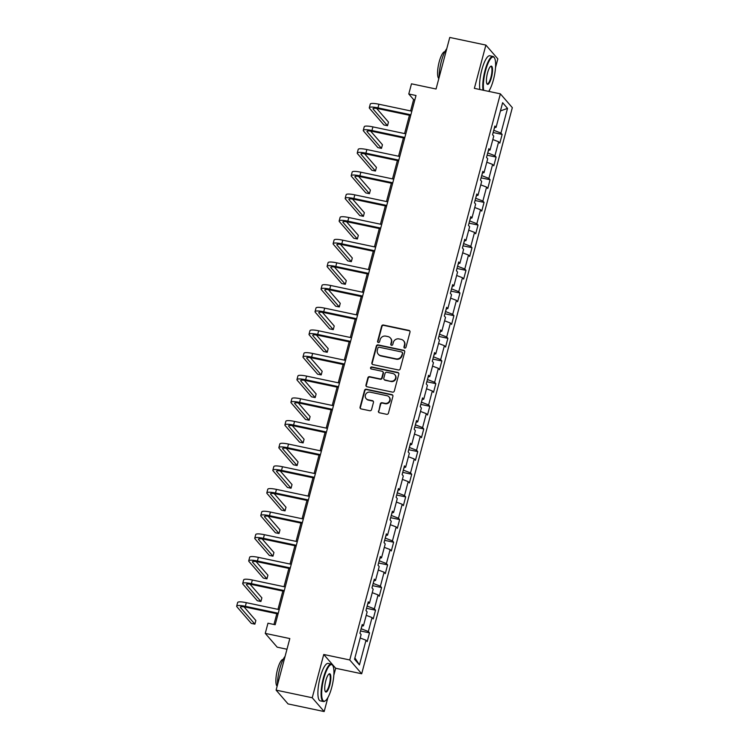 <?xml version="1.0" encoding="UTF-8"?>
<svg xmlns="http://www.w3.org/2000/svg" width="749" height="749" viewBox="0 0 749 749"><rect width="100%" height="100%" fill="white"/><g stroke="black" fill="none" stroke-linecap="round" stroke-linejoin="round"><path stroke-width="1.12" d="M404.703 348.07A1.049 0.992 -40.9 0 0 405.958 347.274L409.993 332.135A1.498 1.423 -40.9 0 0 408.954 330.403L383.422 325.019A1.498 1.423 -40.9 0 0 381.625 326.143L377.599 341.291A1.049 0.992 -40.9 0 0 378.32 342.499A1.049 0.992 -40.9 0 0 379.584 341.703L380.099 339.746A4.803 4.55 -40.9 0 1 385.857 336.142L387.982 336.591A4.803 4.55 -40.9 0 1 391.306 342.115L390.791 344.072A1.049 0.992 -40.9 0 0 391.512 345.28A1.049 0.992 -40.9 0 0 392.776 344.493L393.291 342.536A4.803 4.55 -40.9 0 1 399.048 338.932L401.174 339.381A4.803 4.55 -40.9 0 1 404.497 344.896L403.973 346.862A1.049 0.992 -40.9 0 0 404.703 348.07M378.432 411.061A1.498 1.423 -40.9 0 0 379.471 412.783L386.634 414.3A1.498 1.423 -40.9 0 0 388.431 413.176L392.907 396.352A1.498 1.423 -40.9 0 0 391.867 394.629L366.336 389.237A1.498 1.423 -40.9 0 0 364.538 390.36L360.063 407.184A1.498 1.423 -40.9 0 0 361.102 408.907L369.753 410.733A1.498 1.423 -40.9 0 0 371.551 409.609L373.47 402.41A1.498 1.423 -40.9 0 0 372.431 400.687L368.134 399.779A4.017 3.801 -40.9 0 1 365.849 394.04A4.017 3.801 -40.9 0 1 370.165 392.158L386.971 395.706A4.017 3.801 -40.9 0 1 389.255 401.445A4.017 3.801 -40.9 0 1 384.939 403.327L382.14 402.737A1.498 1.423 -40.9 0 0 380.342 403.861L378.751 411.435A1.498 1.423 -40.9 0 0 378.891 412.521M495.51 67.579L497.832 58.871L485.886 45.08L449.765 37.45L436.049 89.009L411.482 83.822L408.776 93.99L416.004 95.516L275.183 624.741L267.964 623.215L265.258 633.382L277.196 647.173L286.979 649.243M333.829 675.233L335.683 668.267L323.746 654.476L312.23 697.75L276.1 690.129L289.816 638.569L265.258 633.382M323.746 654.476L349.755 659.963L500.379 93.85L512.325 107.65L361.692 673.763L349.755 659.963M485.886 45.08L474.37 88.354L500.379 93.85M398.431 369.969A1.498 1.423 -40.9 0 0 400.228 368.836L404.703 352.021A1.498 1.423 -40.9 0 0 403.664 350.289L378.133 344.905A1.498 1.423 -40.9 0 0 376.335 346.029L371.86 362.853A1.498 1.423 -40.9 0 0 372.899 364.576L398.431 369.969M398.805 374.182L394.33 391.006A1.498 1.423 -40.9 0 1 392.532 392.13L367.001 386.746A1.498 1.423 -40.9 0 1 365.961 385.014L367.871 377.814A1.498 1.423 -40.9 0 1 369.669 376.691L380.024 378.882A1.498 1.423 -40.9 0 0 381.821 377.749L383.095 372.974A1.498 1.423 -40.9 0 0 382.056 371.251L371.279 368.976A1.049 0.992 -40.9 0 1 370.68 367.469A1.049 0.992 -40.9 0 1 371.813 366.982L397.766 372.459A1.498 1.423 -40.9 0 1 398.805 374.182M312.23 697.75L324.167 711.55L288.037 703.92L276.1 690.129M369.519 632.868L368.339 631.501L372.047 617.56L373.227 618.917L375.539 610.21L374.369 608.843L378.076 594.903L379.256 596.27L381.569 587.553L380.389 586.186L384.106 572.245L385.286 573.612L387.598 564.896L386.418 563.538L390.135 549.588L391.306 550.955L393.628 542.239L392.448 540.881L396.165 526.931L397.335 528.298L399.657 519.581L398.477 518.224L402.185 504.283L403.365 505.641L405.686 496.924L404.507 495.566L408.214 481.626L409.394 482.983L411.716 474.267L410.536 472.909L414.244 458.968L415.423 460.326L417.745 451.61L416.566 450.252L420.273 436.311L421.453 437.669L423.765 428.952L422.595 427.595L426.303 413.654L427.482 415.012L429.795 406.304L428.625 404.937L432.332 390.997L433.512 392.354L435.824 383.647L434.645 382.28L438.362 368.339L439.541 369.706L441.854 360.99L440.674 359.623L444.391 345.682L445.561 347.049L447.883 338.333L446.704 336.975L450.411 323.025L451.591 324.392L453.913 315.675L452.733 314.318L456.441 300.368L457.62 301.735L459.942 293.018L458.762 291.661L462.47 277.72L463.65 279.077L465.972 270.361L464.792 269.003L468.5 255.063L469.679 256.42L472.001 247.704L470.821 246.346L474.529 232.405L475.709 233.763L478.021 225.046L476.851 223.689L480.558 209.748L481.738 211.106L484.051 202.399L482.88 201.032L486.588 187.091L487.768 188.448L490.08 179.741L488.9 178.374L492.617 164.434L493.788 165.791L496.11 157.084L494.93 155.717L498.647 141.776L499.817 143.143L502.139 134.427L500.959 133.06L507.532 108.371L502.626 102.707L496.053 127.396L494.874 126.038L492.561 134.745L493.741 136.112L490.024 150.053L488.854 148.695L486.532 157.402L487.711 158.769L484.004 172.71L482.824 171.352L480.502 180.06L481.682 181.427L477.974 195.367L476.795 194L474.473 202.717L475.652 204.084L471.945 218.025L470.765 216.658L468.443 225.374L469.623 226.732L465.915 240.682L464.736 239.315L462.414 248.031L463.594 249.389L459.886 263.33L458.706 261.972L456.394 270.689L457.564 272.046L453.857 285.987L452.677 284.629L450.364 293.346L451.535 294.703L447.827 308.644L446.647 307.287L444.335 316.003L445.515 317.361L441.798 331.301L440.627 329.944L438.305 338.66L439.485 340.018L435.768 353.959L434.598 352.601L432.276 361.308L433.456 362.675L429.748 376.616L428.568 375.258L426.247 383.965L427.426 385.332L423.719 399.273L422.539 397.916L420.217 406.623L421.397 407.99L417.689 421.93L416.51 420.563L414.188 429.28L415.367 430.647L411.66 444.588L410.48 443.221L408.158 451.937L409.338 453.295L405.63 467.245L404.451 465.878L402.138 474.594L403.308 475.952L399.601 489.893L398.421 488.535L396.109 497.252L397.279 498.609L393.571 512.55L392.392 511.192L390.079 519.909L391.259 521.267L387.542 535.207L386.372 533.85L384.05 542.566L385.229 543.924L381.513 557.865L380.342 556.507L378.02 565.223L379.2 566.581L375.492 580.522L374.313 579.164L371.991 587.871L373.171 589.238L369.463 603.179L368.283 601.822L365.961 610.529L367.141 611.896L363.434 625.836L362.254 624.479L359.932 633.186L361.112 634.553L354.539 659.242L359.445 664.906L366.018 640.217L367.197 641.575L369.519 632.868L360.531 630.967M362.029 625.921L361.112 628.757M361.271 628.795L368.339 631.501M366.224 615.332L372.047 617.56M363.434 625.836L361.87 625.93M368.059 603.263L367.141 606.1M367.291 606.138L374.369 608.843M372.253 592.674L378.076 594.903M369.463 603.179L367.899 603.273M374.088 580.606L373.171 583.443M373.32 583.48L380.389 586.186M378.282 570.017L384.106 572.245M375.492 580.522L373.92 580.615M380.118 557.949L379.2 560.786M379.35 560.823L386.418 563.538M384.312 547.36L390.135 549.588M381.513 557.865L379.949 557.958M386.147 535.292L385.229 538.138M385.379 538.166L392.448 540.881M390.341 524.703L396.165 526.931M387.542 535.207L385.978 535.301M392.176 512.634L391.259 515.481M391.409 515.509L398.477 518.224M396.371 502.045L402.185 504.283M393.571 512.55L392.008 512.644M398.196 489.986L397.288 492.823M397.438 492.851L404.507 495.566M402.4 479.388L408.214 481.626M399.601 489.893L398.037 489.996M404.226 467.329L403.308 470.166M403.468 470.194L410.536 472.909M408.43 456.731L414.244 458.968M405.63 467.245L404.067 467.339M410.255 444.672L409.338 447.509M409.497 447.537L416.566 450.252M414.45 434.074L420.273 436.311M411.66 444.588L410.096 444.681M416.285 422.015L415.367 424.852M415.517 424.88L422.595 427.595M420.479 411.426L426.303 413.654M417.689 421.93L416.126 422.024M422.314 399.357L421.397 402.194M421.547 402.232L428.625 404.937M426.509 388.768L432.332 390.997M423.719 399.273L422.146 399.367M428.344 376.7L427.426 379.537M427.576 379.574L434.645 382.28M432.538 366.111L438.362 368.339M429.748 376.616L428.175 376.71M434.373 354.043L433.456 356.88M433.605 356.917L440.674 359.623M438.568 343.454L444.391 345.682M435.768 353.959L434.205 354.052M440.403 331.386L439.485 334.223M439.635 334.26L446.704 336.975M444.597 320.797L450.411 323.025M441.798 331.301L440.234 331.395M446.423 308.728L445.515 311.575M445.664 311.603L452.733 314.318M450.626 298.139L456.441 300.368M447.827 308.644L446.264 308.738M452.452 286.071L451.544 288.917M451.694 288.945L458.762 291.661M456.656 275.482L462.47 277.72M453.857 285.987L452.293 286.081M458.482 263.423L457.564 266.26M457.723 266.288L464.792 269.003M462.685 252.825L468.5 255.063M459.886 263.33L458.322 263.433M464.511 240.766L463.594 243.603M463.753 243.631L470.821 246.346M468.705 230.168L474.529 232.405M465.915 240.682L464.352 240.775M470.541 218.109L469.623 220.946M469.773 220.974L476.851 223.689M474.735 207.51L480.558 209.748M471.945 218.025L470.381 218.118M476.57 195.452L475.652 198.288M475.802 198.316L482.88 201.032M480.764 184.863L486.588 187.091M477.974 195.367L476.401 195.461M482.599 172.794L481.682 175.631M481.832 175.669L488.9 178.374M486.794 162.205L492.617 164.434M484.004 172.71L482.431 172.804M488.629 150.137L487.711 152.974M487.861 153.011L494.93 155.717M492.823 139.548L498.647 141.776M490.024 150.053L488.46 150.146M494.658 127.48L493.741 130.317M493.891 130.354L500.959 133.06M500.435 110.927L507.532 108.371M496.053 127.396L494.49 127.489M489.153 91.481L489.556 89.974M335.683 668.267L361.692 673.763M324.167 711.55L327.875 697.628M408.776 93.99L413.617 99.58L410.602 110.927M409.441 115.271L404.572 133.575M403.411 137.928L398.543 156.232M397.382 160.586L392.513 178.889M391.353 183.243L386.484 201.547M385.332 205.9L380.455 224.204M379.303 228.557L374.425 246.861M373.274 251.215L368.405 269.518M367.244 273.872L362.376 292.176M361.215 296.529L356.346 314.833M355.185 319.186L350.317 337.49M349.156 341.834L344.287 360.138M343.126 364.491L338.258 382.795M337.106 387.149L332.228 405.452M331.077 409.806L326.199 428.11M325.047 432.463L320.179 450.767M319.018 455.12L314.149 473.424M312.988 477.778L308.12 496.081M306.959 500.435L302.09 518.739M300.929 523.092L296.061 541.396M294.9 545.74L290.032 564.053M288.871 568.397L284.002 586.701M282.85 591.055L277.973 609.358M276.821 613.712L273.956 624.479M354.904 657.894L359.445 664.906M360.203 637.989L366.018 640.217M414.852 99.842L413.617 99.58M493.151 132.526L502.139 134.427M487.122 155.183L496.11 157.084M481.092 177.841L490.08 179.741M475.063 200.498L484.051 202.399M469.033 223.155L478.021 225.046M463.013 245.812L472.001 247.704M456.984 268.46L465.972 270.361M450.954 291.118L459.942 293.018M444.925 313.775L453.913 315.675M438.895 336.432L447.883 338.333M432.866 359.089L441.854 360.99M426.836 381.747L435.824 383.647M420.807 404.404L429.795 406.304M414.777 427.061L423.765 428.952M408.757 449.718L417.745 451.61M402.728 472.376L411.716 474.267M396.698 495.023L405.686 496.924M390.669 517.681L399.657 519.581M384.64 540.338L393.628 542.239M378.61 562.995L387.598 564.896M372.581 585.652L381.569 587.553M366.551 608.31L375.539 610.21M404.357 347.92A1.049 0.992 -40.9 0 1 404.301 347.227L404.825 345.27A4.803 4.55 -40.9 0 0 403.917 341.169L403.589 340.795M390.407 338.005L390.725 338.379A4.803 4.55 -40.9 0 1 391.633 342.49L391.109 344.446A1.049 0.992 -40.9 0 0 391.175 345.139M409.853 331.049A1.498 1.423 -40.9 0 0 409.272 330.777L383.75 325.384A1.498 1.423 -40.9 0 0 381.953 326.517L377.917 341.656A1.049 0.992 -40.9 0 0 377.983 342.349M404.563 350.935A1.498 1.423 -40.9 0 0 403.983 350.663L378.451 345.27A1.498 1.423 -40.9 0 0 376.653 346.403L372.178 363.218A1.498 1.423 -40.9 0 0 372.319 364.304M402.297 353.163A1.049 0.992 -40.9 0 0 401.567 351.955L379.163 347.227A1.049 0.992 -40.9 0 0 377.899 348.013L377.356 350.083A4.803 4.55 -40.9 0 0 380.679 355.606L395.996 358.837A4.803 4.55 -40.9 0 0 401.745 355.232L402.625 353.537A1.049 0.992 -40.9 0 0 402.419 352.639L402.101 352.273M378.254 354.183L378.582 354.558A4.803 4.55 -40.9 0 0 380.998 355.972L380.679 355.606M402.625 353.537L402.073 355.606A4.803 4.55 -40.9 0 1 396.315 359.211L380.998 355.972M382.814 371.691L383.132 372.066A1.498 1.423 -40.9 0 1 383.422 373.348L382.149 378.123A1.498 1.423 -40.9 0 1 380.352 379.247L369.997 377.065A1.498 1.423 -40.9 0 0 368.199 378.189L366.28 385.389A1.498 1.423 -40.9 0 0 366.42 386.475M398.665 373.105A1.498 1.423 -40.9 0 0 398.084 372.833L372.131 367.356A1.049 0.992 -40.9 0 0 370.933 368.826M390.772 381.147A4.017 3.801 -40.9 0 0 394.826 374.706A4.017 3.801 -40.9 0 0 392.804 373.517L386.877 372.272A1.498 1.423 -40.9 0 0 385.08 373.395L383.806 378.17A1.498 1.423 -40.9 0 0 384.846 379.893L391.09 381.522A4.017 3.801 -40.9 0 0 395.144 375.08L394.826 374.706M384.097 379.453L384.415 379.827A1.498 1.423 -40.9 0 0 385.173 380.267L384.846 379.893M391.09 381.522L385.173 380.267M388.993 396.886L389.321 397.26A4.017 3.801 -40.9 0 1 385.267 403.702L382.467 403.112A1.498 1.423 -40.9 0 0 380.67 404.235L378.751 411.435M366.111 398.599L366.439 398.964A4.017 3.801 -40.9 0 0 368.461 400.153L368.134 399.779M373.33 401.333A1.498 1.423 -40.9 0 0 372.749 401.061L368.461 400.153M392.766 395.275A1.498 1.423 -40.9 0 0 392.186 395.004L366.654 389.611A1.498 1.423 -40.9 0 0 364.857 390.735L360.381 407.559A1.498 1.423 -40.9 0 0 360.522 408.636M410.677 115.533L378.779 108.802A7.649 1.442 -165.1 0 0 373.002 108.699A7.649 1.442 -165.1 0 0 373.171 109.139L387.514 125.71L383.9 124.952L369.557 108.371A11.478 2.163 14.9 0 1 369.304 107.716L370.268 104.083A11.478 2.163 14.9 0 1 378.938 104.233L411.828 111.18M369.304 107.716A11.478 2.163 14.9 0 1 377.973 107.865L410.864 114.812M387.514 125.71L388.478 122.078L376.653 108.427M488.676 91.378A18.669 4.887 101.9 0 0 493.422 79.797A18.669 4.887 101.9 0 0 494.49 57.945A18.669 4.887 101.9 0 0 485.549 70.706A18.669 4.887 101.9 0 0 483.704 90.329M483.049 90.189A19.128 5.009 -78.1 0 1 485.015 70.5A19.128 5.009 -78.1 0 1 493.001 56.447A19.128 5.009 -78.1 0 1 494.181 57.43L494.49 57.945M491.447 77.522A9.334 2.444 -78.1 0 1 486.981 83.907A9.334 2.444 -78.1 0 1 487.515 72.971A9.334 2.444 -78.1 0 1 490.689 66.324A9.334 2.444 -78.1 0 1 491.447 77.522M486.831 83.607A8.876 2.322 101.9 0 0 487.215 83.841A8.876 2.322 101.9 0 0 490.923 77.325A8.876 2.322 101.9 0 0 490.885 66.474A8.876 2.322 101.9 0 0 490.436 66.53M439.12 77.447A19.128 5.009 -78.1 0 1 441.376 61.287A19.128 5.009 -78.1 0 1 446.76 48.732M438.839 78.523A13.772 3.605 -78.1 0 1 439.186 61.886A13.772 3.605 -78.1 0 1 444.859 51.756M479.875 89.515A19.128 5.009 -78.1 0 1 481.832 69.826A19.128 5.009 -78.1 0 1 489.818 55.772L493.001 56.447M331.732 687.451A18.669 4.887 101.9 0 0 332.809 665.599A18.669 4.887 101.9 0 0 323.858 678.351A18.669 4.887 101.9 0 0 325.384 700.755A18.669 4.887 101.9 0 0 331.732 687.451M325.384 700.755L324.888 701.101A19.128 5.009 -78.1 0 1 323.409 701.523A19.128 5.009 -78.1 0 1 323.334 678.154A19.128 5.009 -78.1 0 1 331.32 664.101A19.128 5.009 -78.1 0 1 332.5 665.084L332.809 665.599M329.766 685.176A9.334 2.444 -78.1 0 1 325.291 691.561A9.334 2.444 -78.1 0 1 325.834 680.626A9.334 2.444 -78.1 0 1 329.008 673.978A9.334 2.444 -78.1 0 1 329.766 685.176M325.15 691.261A8.876 2.322 101.9 0 0 325.534 691.496A8.876 2.322 101.9 0 0 329.232 684.979A8.876 2.322 101.9 0 0 329.195 674.128A8.876 2.322 101.9 0 0 328.755 674.184M277.439 685.101A19.128 5.009 -78.1 0 1 279.695 668.932A19.128 5.009 -78.1 0 1 285.079 656.386M277.149 686.178A13.772 3.605 -78.1 0 1 277.495 669.54A13.772 3.605 -78.1 0 1 283.169 659.41M323.409 701.523L320.235 700.858A19.128 5.009 -78.1 0 1 320.151 677.48A19.128 5.009 -78.1 0 1 328.137 663.427L331.32 664.101M404.647 138.19L372.749 131.459A7.649 1.442 -165.1 0 0 366.973 131.356A7.649 1.442 -165.1 0 0 367.141 131.796L381.484 148.368L377.871 147.609L363.527 131.028A11.478 2.163 14.9 0 1 363.274 130.373L364.239 126.74A11.478 2.163 14.9 0 1 372.908 126.89L405.808 133.837M363.274 130.373A11.478 2.163 14.9 0 1 371.944 130.523L404.834 137.47M381.484 148.368L382.449 144.735L370.624 131.084M398.618 160.848L366.72 154.116A7.649 1.442 -165.1 0 0 360.943 154.013A7.649 1.442 -165.1 0 0 361.112 154.453L375.455 171.025L371.841 170.266L357.498 153.685A11.478 2.163 14.9 0 1 357.245 153.03L358.209 149.397A11.478 2.163 14.9 0 1 366.879 149.547L399.779 156.494M357.245 153.03A11.478 2.163 14.9 0 1 365.915 153.18L398.814 160.127M375.455 171.025L376.419 167.392L364.604 153.732M392.588 183.505L360.69 176.764A7.649 1.442 -165.1 0 0 354.914 176.661A7.649 1.442 -165.1 0 0 355.082 177.11L369.426 193.682L365.812 192.914L351.468 176.343A11.478 2.163 14.9 0 1 351.215 175.678L352.18 172.055A11.478 2.163 14.9 0 1 360.849 172.204L393.749 179.151M351.215 175.678A11.478 2.163 14.9 0 1 359.885 175.837L392.785 182.784M369.426 193.682L370.39 190.049L358.574 176.389M386.559 206.162L354.661 199.421A7.649 1.442 -165.1 0 0 348.884 199.318A7.649 1.442 -165.1 0 0 349.053 199.768L363.396 216.339L359.782 215.572L345.439 199A11.478 2.163 14.9 0 1 345.186 198.335L346.15 194.712A11.478 2.163 14.9 0 1 354.82 194.862L387.72 201.809M345.186 198.335A11.478 2.163 14.9 0 1 353.856 198.494L386.756 205.441M363.396 216.339L364.36 212.707L352.545 199.047M380.529 228.82L348.631 222.078A7.649 1.442 -165.1 0 0 342.855 221.976A7.649 1.442 -165.1 0 0 343.023 222.416L357.367 238.997L353.753 238.229L339.409 221.657A11.478 2.163 14.9 0 1 339.157 220.992L340.121 217.36A11.478 2.163 14.9 0 1 348.8 217.519L381.69 224.466M339.157 220.992A11.478 2.163 14.9 0 1 347.826 221.152L380.726 228.099M357.367 238.997L358.331 235.364L346.515 221.704M374.5 251.477L342.611 244.736A7.649 1.442 -165.1 0 0 336.825 244.633A7.649 1.442 -165.1 0 0 336.994 245.073L351.337 261.654L347.733 260.886L333.38 244.314A11.478 2.163 14.9 0 1 333.127 243.65L334.101 240.017A11.478 2.163 14.9 0 1 342.77 240.176L375.661 247.123M333.127 243.65A11.478 2.163 14.9 0 1 341.797 243.809L374.697 250.756M351.337 261.654L352.311 258.021L340.486 244.361M368.48 274.134L336.582 267.393A7.649 1.442 -165.1 0 0 330.796 267.29A7.649 1.442 -165.1 0 0 330.964 267.73L345.308 284.302L341.703 283.543L327.36 266.972A11.478 2.163 14.9 0 1 327.107 266.307L328.071 262.674A11.478 2.163 14.9 0 1 336.741 262.833L369.632 269.78M327.107 266.307A11.478 2.163 14.9 0 1 335.777 266.466L368.667 273.404M345.308 284.302L346.281 280.678L334.457 267.019M362.45 296.782L330.552 290.05A7.649 1.442 -165.1 0 0 324.766 289.947A7.649 1.442 -165.1 0 0 324.935 290.387L339.288 306.959L335.674 306.201L321.33 289.629A11.478 2.163 14.9 0 1 321.078 288.964L322.042 285.332A11.478 2.163 14.9 0 1 330.712 285.491L363.602 292.438M321.078 288.964A11.478 2.163 14.9 0 1 329.747 289.114L362.638 296.061M339.288 306.959L340.252 303.336L328.427 289.676M356.421 319.439L324.523 312.707A7.649 1.442 -165.1 0 0 318.746 312.605A7.649 1.442 -165.1 0 0 318.915 313.045L333.258 329.616L329.644 328.858L315.301 312.286A11.478 2.163 14.9 0 1 315.048 311.621L316.012 307.989A11.478 2.163 14.9 0 1 324.682 308.148L357.582 315.086M315.048 311.621A11.478 2.163 14.9 0 1 323.718 311.771L356.608 318.718M333.258 329.616L334.223 325.984L322.398 312.333M350.392 342.096L318.494 335.365A7.649 1.442 -165.1 0 0 312.717 335.262A7.649 1.442 -165.1 0 0 312.885 335.702L327.229 352.273L323.615 351.515L309.271 334.934A11.478 2.163 14.9 0 1 309.019 334.279L309.983 330.646A11.478 2.163 14.9 0 1 318.653 330.796L351.553 337.743M309.019 334.279A11.478 2.163 14.9 0 1 317.688 334.428L350.579 341.375M327.229 352.273L328.193 348.641L316.378 334.99M344.362 364.754L312.464 358.022A7.649 1.442 -165.1 0 0 306.687 357.919A7.649 1.442 -165.1 0 0 306.856 358.359L321.199 374.931L317.585 374.172L303.242 357.591A11.478 2.163 14.9 0 1 302.989 356.936L303.954 353.303A11.478 2.163 14.9 0 1 312.623 353.453L345.523 360.4M302.989 356.936A11.478 2.163 14.9 0 1 311.659 357.086L344.559 364.033M321.199 374.931L322.164 371.298L310.348 357.648M338.333 387.411L306.435 380.679A7.649 1.442 -165.1 0 0 300.658 380.576A7.649 1.442 -165.1 0 0 300.826 381.016L315.17 397.588L311.556 396.83L297.213 380.249A11.478 2.163 14.9 0 1 296.96 379.593L297.924 375.961A11.478 2.163 14.9 0 1 306.594 376.11L339.494 383.057M296.96 379.593A11.478 2.163 14.9 0 1 305.629 379.743L338.529 386.69M315.17 397.588L316.134 393.955L304.319 380.295M332.303 410.068L300.405 403.327A7.649 1.442 -165.1 0 0 294.629 403.224A7.649 1.442 -165.1 0 0 294.797 403.674L309.14 420.245L305.526 419.477L291.183 402.906A11.478 2.163 14.9 0 1 290.93 402.241L291.895 398.618A11.478 2.163 14.9 0 1 300.564 398.768L333.464 405.715M290.93 402.241A11.478 2.163 14.9 0 1 299.6 402.4L332.5 409.347M309.14 420.245L310.105 416.613L298.289 402.953M326.274 432.725L294.385 425.984A7.649 1.442 -165.1 0 0 288.599 425.881A7.649 1.442 -165.1 0 0 288.768 426.331L303.111 442.902L299.497 442.135L285.154 425.563A11.478 2.163 14.9 0 1 284.901 424.898L285.865 421.275A11.478 2.163 14.9 0 1 294.544 421.425L327.435 428.372M284.901 424.898A11.478 2.163 14.9 0 1 293.571 425.058L326.47 432.004M303.111 442.902L304.075 439.27L292.26 425.61M320.254 455.383L288.356 448.642A7.649 1.442 -165.1 0 0 282.57 448.539A7.649 1.442 -165.1 0 0 282.738 448.979L297.081 465.56L293.477 464.792L279.124 448.22A11.478 2.163 14.9 0 1 278.871 447.556L279.845 443.923A11.478 2.163 14.9 0 1 288.515 444.082L321.405 451.029M278.871 447.556A11.478 2.163 14.9 0 1 287.541 447.715L320.441 454.662M297.081 465.56L298.055 461.927L286.23 448.267M314.224 478.04L282.326 471.299A7.649 1.442 -165.1 0 0 276.54 471.196A7.649 1.442 -165.1 0 0 276.709 471.636L291.052 488.217L287.447 487.449L273.104 470.878A11.478 2.163 14.9 0 1 272.851 470.213L273.816 466.58A11.478 2.163 14.9 0 1 282.485 466.739L315.376 473.686M272.851 470.213A11.478 2.163 14.9 0 1 281.521 470.372L314.411 477.319M291.052 488.217L292.026 484.584L280.201 470.924M308.195 500.688L276.297 493.956A7.649 1.442 -165.1 0 0 270.52 493.853A7.649 1.442 -165.1 0 0 270.689 494.293L285.032 510.865L281.418 510.106L267.075 493.535A11.478 2.163 14.9 0 1 266.822 492.87L267.786 489.237A11.478 2.163 14.9 0 1 276.456 489.397L309.346 496.344M266.822 492.87A11.478 2.163 14.9 0 1 275.492 493.029L308.382 499.967M285.032 510.865L285.996 507.242L274.171 493.582M302.165 523.345L270.267 516.613A7.649 1.442 -165.1 0 0 264.491 516.51A7.649 1.442 -165.1 0 0 264.659 516.95L279.002 533.522L275.389 532.764L261.045 516.192A11.478 2.163 14.9 0 1 260.792 515.527L261.757 511.895A11.478 2.163 14.9 0 1 270.426 512.054L303.326 519.001M260.792 515.527A11.478 2.163 14.9 0 1 269.462 515.677L302.353 522.624M279.002 533.522L279.967 529.899L268.142 516.239M296.136 546.002L264.238 539.271A7.649 1.442 -165.1 0 0 258.461 539.168A7.649 1.442 -165.1 0 0 258.63 539.608L272.973 556.179L269.359 555.421L255.016 538.849A11.478 2.163 14.9 0 1 254.763 538.185L255.727 534.552A11.478 2.163 14.9 0 1 264.397 534.702L297.297 541.649M254.763 538.185A11.478 2.163 14.9 0 1 263.433 538.334L296.323 545.281M272.973 556.179L273.937 552.547L262.122 538.896M290.106 568.66L258.208 561.928A7.649 1.442 -165.1 0 0 252.432 561.825A7.649 1.442 -165.1 0 0 252.6 562.265L266.944 578.837L263.33 578.078L248.986 561.497A11.478 2.163 14.9 0 1 248.734 560.842L249.698 557.209A11.478 2.163 14.9 0 1 258.368 557.359L291.267 564.306M248.734 560.842A11.478 2.163 14.9 0 1 257.403 560.992L290.303 567.939M266.944 578.837L267.908 575.204L256.092 561.553M284.077 591.317L252.179 584.585A7.649 1.442 -165.1 0 0 246.402 584.482A7.649 1.442 -165.1 0 0 246.571 584.922L260.914 601.494L257.3 600.735L242.957 584.154A11.478 2.163 14.9 0 1 242.704 583.499L243.668 579.866A11.478 2.163 14.9 0 1 252.338 580.016L285.238 586.963M242.704 583.499A11.478 2.163 14.9 0 1 251.374 583.649L284.274 590.596M260.914 601.494L261.878 597.861L250.063 584.211M278.048 613.974L246.149 607.242A7.649 1.442 -165.1 0 0 240.373 607.139A7.649 1.442 -165.1 0 0 240.541 607.579L254.885 624.151L251.271 623.383L236.927 606.812A11.478 2.163 14.9 0 1 236.675 606.156L237.639 602.524A11.478 2.163 14.9 0 1 246.309 602.673L279.208 609.62M236.675 606.156A11.478 2.163 14.9 0 1 245.344 606.306L278.244 613.253M254.885 624.151L255.849 620.518L244.034 606.859M378.938 104.233L377.973 107.865M373.367 108.399L373.171 109.139M372.908 126.89L371.944 130.523M367.338 131.056L367.141 131.796M366.879 149.547L365.915 153.18M361.308 153.714L361.112 154.453M360.849 172.204L359.885 175.837M355.279 176.371L355.082 177.11M354.82 194.862L353.856 198.494M349.249 199.019L349.053 199.768M348.8 217.519L347.826 221.152M343.22 221.676L343.023 222.416M342.77 240.176L341.797 243.809M337.19 244.333L336.994 245.073M336.741 262.833L335.777 266.466M331.161 266.99L330.964 267.73M330.712 285.491L329.747 289.114M325.141 289.648L324.935 290.387M324.682 308.148L323.718 311.771M319.111 312.305L318.915 313.045M318.653 330.796L317.688 334.428M313.082 334.962L312.885 335.702M312.623 353.453L311.659 357.086M307.053 357.619L306.856 358.359M306.594 376.11L305.629 379.743M301.023 380.277L300.826 381.016M300.564 398.768L299.6 402.4M294.994 402.934L294.797 403.674M294.544 421.425L293.571 425.058M288.964 425.582L288.768 426.331M288.515 444.082L287.541 447.715M282.935 448.239L282.738 448.979M282.485 466.739L281.521 470.372M276.905 470.896L276.709 471.636M276.456 489.397L275.492 493.029M270.885 493.554L270.689 494.293M270.426 512.054L269.462 515.677M264.856 516.211L264.659 516.95M264.397 534.702L263.433 538.334M258.826 538.868L258.63 539.608M258.368 557.359L257.403 560.992M252.797 561.525L252.6 562.265M252.338 580.016L251.374 583.649M246.767 584.183L246.571 584.922M246.309 602.673L245.344 606.306M240.738 606.84L240.541 607.579"/></g></svg>
